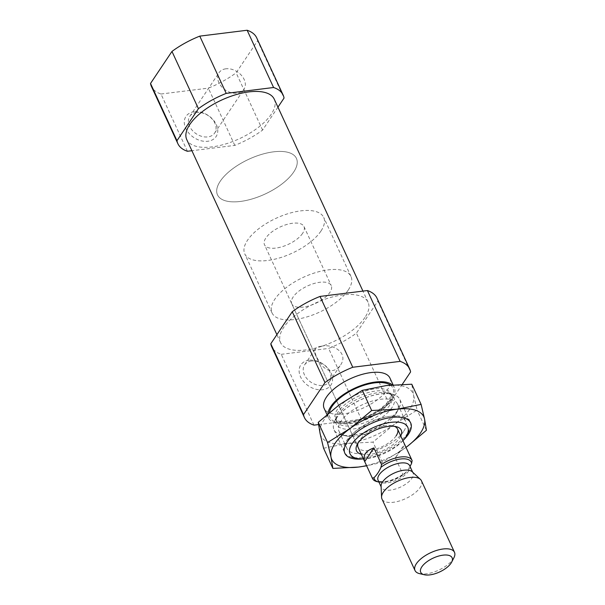 <?xml version="1.0" encoding="UTF-8"?>
<svg xmlns="http://www.w3.org/2000/svg" width="605" height="605" viewBox="0 0 605 605"><rect width="100%" height="100%" fill="white"/><g stroke="black" fill="none" stroke-linecap="round" stroke-linejoin="round"><path stroke-width="0.45" stroke-dasharray="3.02 2.27" d="M321.293 346.249C318.2 346.65 316.218 347.512 315.341 348.828C314.071 352.662 316.619 358.568 322.972 366.554C329.173 372.325 334.928 371.969 340.229 365.503C349.365 353.176 333.098 343.406 321.293 346.249M311.409 360.996A14.981 10.89 33.8 0 0 304.602 364.86A14.981 10.89 33.8 0 0 310.985 382.239A14.981 10.89 33.8 0 0 329.491 381.536A14.981 10.89 33.8 0 0 326.995 367.553A14.981 10.89 33.8 0 0 311.409 360.996M318.525 424.581L361.351 419.265L328.621 348.435A57.974 25.599 -24.8 0 0 356.413 333.136L377.868 301.101L410.598 371.931M402.28 384.341L389.136 403.966A57.974 25.599 -24.8 0 1 361.351 419.265M389.945 378.065A36.232 15.995 -24.8 0 1 387.639 389.469A36.232 15.995 -24.8 0 1 353.305 411.763A36.232 15.995 -24.8 0 1 324.167 408.458M313.98 425.149L281.249 354.318A57.974 25.599 -24.8 0 1 271.705 346.748M389.136 403.966L356.413 333.136M376.953 298.114A57.974 25.599 -24.8 0 1 377.868 301.101M364.996 317.383A48.188 21.273 -24.8 0 1 319.334 347.036A48.188 21.273 -24.8 0 1 280.584 342.649A48.188 21.273 -24.8 0 1 315.402 303.12A48.188 21.273 -24.8 0 1 368.074 302.22A48.188 21.273 -24.8 0 1 364.996 317.383M281.249 354.318L328.621 348.435M277.945 107.168L262.593 130.09A57.974 25.599 -24.8 0 1 234.8 145.397L191.898 150.721M274.254 99.175A48.188 21.273 -24.8 0 1 271.176 114.337A48.188 21.273 -24.8 0 1 225.521 143.99A48.188 21.273 -24.8 0 1 186.763 139.604M187.429 151.273L160.975 94.017A57.974 25.599 -24.8 0 1 151.431 86.454M234.8 145.397L208.347 88.141A57.974 25.599 -24.8 0 0 236.131 72.834L257.594 40.807L284.048 98.063M262.593 130.09L236.131 72.834M256.679 37.82A57.974 25.599 -24.8 0 1 257.594 40.807M160.975 94.017L208.347 88.141M402.907 440.659A31.785 14.036 -24.8 0 1 363.439 458.892M400.76 436.008A24.639 10.875 -24.8 0 1 399.671 437.899A24.639 10.875 -24.8 0 1 361.291 454.249M407.778 433.067A36.232 15.995 -24.8 0 1 351.868 457.236A36.232 15.995 -24.8 0 1 344.313 452.056A36.232 15.995 -24.8 0 1 370.494 422.343A36.232 15.995 -24.8 0 1 410.092 421.662A36.232 15.995 -24.8 0 1 409.139 430.775A36.232 15.995 -24.8 0 1 407.778 433.067M397.493 410.795A36.232 15.995 -24.8 0 1 363.159 433.089A36.232 15.995 -24.8 0 1 334.02 429.792A36.232 15.995 -24.8 0 1 334.973 420.679A36.232 15.995 -24.8 0 1 360.202 400.071A36.232 15.995 -24.8 0 1 392.244 394.218A36.232 15.995 -24.8 0 1 399.807 399.391A36.232 15.995 -24.8 0 1 397.493 410.795M392.327 384.931A36.232 15.995 -24.8 0 1 394.309 387.51A36.232 15.995 -24.8 0 1 392.002 398.914A36.232 15.995 -24.8 0 1 357.668 421.209A36.232 15.995 -24.8 0 1 328.53 417.904A36.232 15.995 -24.8 0 1 327.902 413.76M194.205 111.736A18.12 13.166 33.8 0 0 191.195 135.52A18.12 13.166 33.8 0 0 217.679 132.23A18.12 13.166 33.8 0 0 194.205 111.736M309.026 360.232A18.12 13.166 33.8 0 0 306.017 384.009A18.12 13.166 33.8 0 0 332.5 380.719A18.12 13.166 33.8 0 0 309.026 360.232M196.587 112.507A14.981 10.89 33.8 0 0 189.781 116.364A14.981 10.89 33.8 0 0 196.164 133.75A14.981 10.89 33.8 0 0 214.669 133.039A14.981 10.89 33.8 0 0 212.173 119.056A14.981 10.89 33.8 0 0 196.587 112.507M225.862 68.811A14.981 10.89 33.8 0 0 219.055 72.676A14.981 10.89 33.8 0 0 221.551 86.659A14.981 10.89 33.8 0 0 237.137 93.208A14.981 10.89 33.8 0 0 243.944 89.343A14.981 10.89 33.8 0 0 241.448 75.36A14.981 10.89 33.8 0 0 225.862 68.811M396.131 435.842A21.742 9.597 -24.8 0 1 375.531 449.22A21.742 9.597 -24.8 0 1 358.047 447.239L291.776 303.808A21.742 9.597 -24.8 0 1 307.484 285.976A21.742 9.597 -24.8 0 1 331.245 285.575A21.742 9.597 -24.8 0 1 329.861 292.412A21.742 9.597 -24.8 0 1 309.261 305.79A21.742 9.597 -24.8 0 1 291.776 303.808M358.039 443.125A21.742 9.597 -24.8 0 1 358.621 441.771A21.742 9.597 -24.8 0 1 373.761 429.406A21.742 9.597 -24.8 0 1 392.985 425.897A21.742 9.597 -24.8 0 1 394.392 426.328M348.208 290.135A43.477 19.194 -24.8 0 1 307.007 316.891A43.477 19.194 -24.8 0 1 272.038 312.929A43.477 19.194 -24.8 0 1 303.46 277.264A43.477 19.194 -24.8 0 1 350.983 276.455A43.477 19.194 -24.8 0 1 348.208 290.135M293.659 172.085A43.477 19.194 -24.8 0 1 252.459 198.841A43.477 19.194 -24.8 0 1 217.498 194.878A43.477 19.194 -24.8 0 1 248.912 159.213A43.477 19.194 -24.8 0 1 296.435 158.404A43.477 19.194 -24.8 0 1 293.659 172.085A43.477 19.194 -24.8 0 1 252.459 198.841A43.477 19.194 -24.8 0 1 217.498 194.878A43.477 19.194 -24.8 0 1 248.912 159.213A43.477 19.194 -24.8 0 1 296.435 158.404A43.477 19.194 -24.8 0 1 293.659 172.085M406.416 471.787C402.325 475.681 397.069 478.631 390.641 480.62L383.252 481.822L379.789 481.376L378.087 480.241A17.394 7.676 -24.8 0 0 392.078 481.822A17.394 7.676 -24.8 0 0 408.556 471.121A17.394 7.676 -24.8 0 0 409.661 465.653L408.443 469.488L404.579 473.904A20.29 8.962 -24.8 0 1 378.934 482.072M302.583 233.386A21.742 9.597 -24.8 0 1 281.983 246.764A21.742 9.597 -24.8 0 1 264.506 244.783A21.742 9.597 -24.8 0 1 280.213 226.951A21.742 9.597 -24.8 0 1 303.975 226.55A21.742 9.597 -24.8 0 1 302.583 233.386M404.579 473.904L402.938 474.365L395.299 457.834L402.166 448.895C403.807 446.43 404.586 444.834 404.488 444.123L412.126 460.647M402.938 474.365A21.742 9.597 -24.8 0 1 377.044 481.633M453.909 557.75A21.742 9.597 -24.8 0 1 453.092 559.126A21.742 9.597 -24.8 0 1 419.552 573.631M421.435 480.756A21.742 9.597 -24.8 0 1 420.044 487.6A21.742 9.597 -24.8 0 1 399.444 500.978A21.742 9.597 -24.8 0 1 381.967 498.996M412.156 471.719A17.394 7.676 -24.8 0 1 412.988 472.853A17.394 7.676 -24.8 0 1 411.884 478.328A17.394 7.676 -24.8 0 1 395.405 489.029A17.394 7.676 -24.8 0 1 381.415 487.441A17.394 7.676 -24.8 0 1 381.097 486.072M320.93 231.11A43.477 19.194 -24.8 0 1 279.737 257.866A43.477 19.194 -24.8 0 1 244.768 253.903A43.477 19.194 -24.8 0 1 276.183 218.239A43.477 19.194 -24.8 0 1 323.705 217.429A43.477 19.194 -24.8 0 1 320.93 231.11M395.299 457.834L404.488 444.123M403.263 440.266A36.232 15.995 -24.8 0 1 362.902 458.915M366.539 465.608A50.729 22.393 155.2 0 0 405.161 447.995A50.729 22.393 155.2 0 0 406.008 447.375M397.455 410.719A36.232 15.995 -24.8 0 1 341.545 434.889A36.232 15.995 -24.8 0 1 360.164 399.988A36.232 15.995 -24.8 0 1 398.808 408.428A36.232 15.995 -24.8 0 1 397.455 410.719M339.496 404.639A50.729 22.393 155.2 0 0 320.105 433.588A50.729 22.393 -24.8 0 0 347.482 443.457A50.729 22.393 155.2 0 0 394.256 424.385A50.729 22.393 155.2 0 0 413.646 395.436A50.729 22.393 155.2 0 0 386.27 385.566A50.729 22.393 155.2 0 0 339.496 404.639M403.573 431.539A32.307 14.263 -24.8 0 1 372.96 451.421A32.307 14.263 -24.8 0 1 346.975 448.479A32.307 14.263 -24.8 0 1 347.83 440.349A32.307 14.263 -24.8 0 1 370.328 421.98A32.307 14.263 -24.8 0 1 398.899 416.754A32.307 14.263 -24.8 0 1 405.637 421.375A32.307 14.263 -24.8 0 1 403.573 431.539M395.617 414.327A32.307 14.263 -24.8 0 1 345.765 435.88A32.307 14.263 -24.8 0 1 339.019 431.259A32.307 14.263 -24.8 0 1 362.372 404.76A32.307 14.263 -24.8 0 1 397.682 404.155A32.307 14.263 -24.8 0 1 396.827 412.285A32.307 14.263 -24.8 0 1 395.617 414.327M323.562 448.237L347.482 443.457L372.99 442.104L394.256 424.385L417.102 410.092L413.646 395.436L411.778 384.213M405.161 447.995L382.315 462.288L366.638 465.82M382.315 462.288L372.99 442.104M426.427 430.276L417.102 410.092M391.972 407.589A31.71 13.998 -24.8 0 1 354.606 428.786A31.71 13.998 -24.8 0 1 337.265 416.232A31.71 13.998 -24.8 0 1 359.34 398.196A31.71 13.998 -24.8 0 1 387.382 393.076A31.71 13.998 -24.8 0 1 391.972 407.589M389.741 405.214A30.439 13.439 -24.8 0 1 360.898 423.939A30.439 13.439 -24.8 0 1 336.425 421.171A30.439 13.439 -24.8 0 1 358.417 396.207A30.439 13.439 -24.8 0 1 391.685 395.64A30.439 13.439 -24.8 0 1 389.741 405.214M388.743 403.059A30.439 13.439 -24.8 0 1 359.907 421.791A30.439 13.439 -24.8 0 1 335.427 419.015A30.439 13.439 -24.8 0 1 357.419 394.052A30.439 13.439 -24.8 0 1 390.686 393.484A30.439 13.439 -24.8 0 1 388.743 403.059M390.406 385.105A34.788 15.359 -24.8 0 1 390.777 399.066A34.788 15.359 -24.8 0 1 353.093 421.693A34.788 15.359 -24.8 0 1 329.347 412.549M329.491 381.536L340.229 365.503M304.602 364.86L315.341 348.828M368.074 302.22L362.94 291.103M280.584 342.649L276.893 334.656M410.092 421.662L399.807 399.391M344.313 452.056L334.02 429.792M392.244 394.218L387.382 393.076C390.414 394.112 391.851 394.967 391.685 395.64L390.686 393.484C391.45 394.188 390.822 396.419 388.803 400.185C383.918 409.714 357.487 423.129 344.842 422.078C337.749 421.284 334.61 420.263 335.427 419.015L336.425 421.171C335.805 420.861 336.085 419.22 337.265 416.232L334.973 420.679M394.309 387.51L393.091 384.871M328.53 417.904L326.98 414.546M214.669 133.039L243.944 89.343M189.781 116.364L219.055 72.676M358.621 441.771L357.162 444.622M392.985 425.897L396.101 426.623M303.975 226.55L331.245 285.575M350.983 276.455L323.705 217.429M272.038 312.929L244.768 253.903M358.047 447.239L264.506 244.783M412.988 472.853L412.701 472.225M381.415 487.441L381.127 486.813M347.83 440.349L345.848 444.206M398.899 416.754L403.119 417.745M405.637 421.375L397.682 404.155M346.975 448.479L339.019 431.259M396.827 412.285L398.808 408.428M345.765 435.88L341.545 434.889"/><path stroke-width="0.91" d="M402.28 384.341L410.598 371.931A57.974 25.599 -24.8 0 0 409.683 368.944A57.974 25.599 -24.8 0 0 400.132 361.374L352.76 367.258A57.974 25.599 -24.8 0 0 324.976 382.564L303.521 414.591A57.974 25.599 -24.8 0 0 304.428 417.579A57.974 25.599 -24.8 0 0 313.98 425.149L318.525 424.581M326.98 414.546L324.167 408.458A36.232 15.995 -24.8 0 1 350.348 378.738A36.232 15.995 -24.8 0 1 389.945 378.065L393.091 384.871M303.521 414.591L270.79 343.761A57.974 25.599 -24.8 0 0 271.705 346.748L304.428 417.579M324.976 382.564L292.253 311.734A57.974 25.599 -24.8 0 1 320.037 296.427L352.76 367.258M400.132 361.374L367.409 290.551A57.974 25.599 -24.8 0 1 376.953 298.114L409.683 368.944M292.253 311.734L270.79 343.761M367.409 290.551L320.037 296.427M191.898 150.721L187.429 151.273A57.974 25.599 -24.8 0 1 177.885 143.703A57.974 25.599 -24.8 0 1 176.97 140.715L198.432 108.688A57.974 25.599 -24.8 0 1 226.217 93.382L273.589 87.506A57.974 25.599 -24.8 0 1 283.14 95.076A57.974 25.599 -24.8 0 1 284.048 98.063L277.945 107.168M276.893 334.656L186.763 139.604A48.188 21.273 -24.8 0 1 221.589 100.075A48.188 21.273 -24.8 0 1 274.254 99.175L362.94 291.103M176.97 140.715L150.516 83.467A57.974 25.599 -24.8 0 0 151.431 86.454L177.885 143.703M198.432 108.688L171.971 51.433A57.974 25.599 -24.8 0 1 199.763 36.134L226.217 93.382M273.589 87.506L247.135 30.25A57.974 25.599 -24.8 0 1 256.679 37.82L283.14 95.076M171.971 51.433L150.516 83.467M247.135 30.25L199.763 36.134M363.439 458.892A31.785 14.036 -24.8 0 1 356.655 458.356A31.785 14.036 -24.8 0 1 372.99 427.743A31.785 14.036 -24.8 0 1 406.893 435.146A31.785 14.036 -24.8 0 1 405.705 437.15A31.785 14.036 -24.8 0 1 402.907 440.659M361.291 454.249A24.639 10.875 -24.8 0 1 357.162 444.622A24.639 10.875 -24.8 0 1 374.313 430.609A24.639 10.875 -24.8 0 1 396.101 426.623A24.639 10.875 -24.8 0 1 400.76 436.008M327.902 413.76A36.232 15.995 -24.8 0 1 355.619 387.775A36.232 15.995 -24.8 0 1 392.327 384.931M378.934 482.072A20.29 8.962 -24.8 0 1 378.601 481.996L377.044 481.633A21.742 9.597 -24.8 0 1 372.506 478.525L358.047 447.239A21.742 9.597 -24.8 0 1 358.039 443.125M394.392 426.328A21.742 9.597 -24.8 0 1 397.523 429.005A21.742 9.597 -24.8 0 1 396.131 435.842M378.601 481.996A20.29 8.962 -24.8 0 1 374.003 477.7C376.733 475.076 379.063 471.605 380.991 467.272A20.29 8.962 -24.8 0 1 400.54 459.006A20.29 8.962 -24.8 0 1 411.566 463.475L410.069 466.334M380.991 467.272L381.543 464.443A21.742 9.597 -24.8 0 1 411.975 460.284A21.742 9.597 -24.8 0 1 412.126 460.647L411.566 463.475M372.506 478.525A21.742 9.597 -24.8 0 1 372.355 478.162L364.717 461.63L373.905 447.919C365.76 450.74 362.697 455.308 364.717 461.63M381.543 464.443L373.905 447.919M372.355 478.162L374.003 477.7M451.02 563.21A17.295 7.638 -24.8 0 1 424.332 574.75A17.295 7.638 -24.8 0 1 433.218 558.09A17.295 7.638 -24.8 0 1 451.663 562.121A17.295 7.638 -24.8 0 1 451.02 563.21M424.332 574.75L419.552 573.631A21.742 9.597 -24.8 0 1 415.015 570.523A21.742 9.597 -24.8 0 1 430.722 552.69A21.742 9.597 -24.8 0 1 454.484 552.282A21.742 9.597 -24.8 0 1 453.909 557.75L451.663 562.121M415.015 570.523L381.967 498.996A21.742 9.597 -24.8 0 1 381.566 497.287A21.742 9.597 -24.8 0 1 397.674 481.164A21.742 9.597 -24.8 0 1 420.392 479.341A21.742 9.597 -24.8 0 1 421.435 480.756L454.484 552.282M381.566 497.287L381.097 486.072A17.394 7.676 -24.8 0 1 393.984 473.178A17.394 7.676 -24.8 0 1 412.156 471.719L420.392 479.341M362.902 458.915A36.232 15.995 -24.8 0 1 345.848 444.206A36.232 15.995 -24.8 0 1 371.077 423.598A36.232 15.995 -24.8 0 1 403.119 417.745A36.232 15.995 -24.8 0 1 408.36 434.322A36.232 15.995 -24.8 0 1 403.263 440.266M397.175 409.177A50.729 22.393 155.2 0 0 350.408 428.249A50.729 22.393 155.2 0 0 331.018 457.198L327.562 442.542L350.408 428.249L371.667 410.53L397.175 409.177L421.103 404.397L424.551 419.046A50.729 22.393 155.2 0 0 397.175 409.177M366.638 465.82L358.394 467.068A50.729 22.393 -24.8 0 1 331.018 457.198L332.886 468.421L323.562 448.237L320.105 433.588L318.238 422.358L339.496 404.639L362.342 390.346L386.27 385.566L411.778 384.213L421.103 404.397M332.886 468.421L358.394 467.068A50.729 22.393 155.2 0 0 366.539 465.608M406.008 447.375A50.729 22.393 155.2 0 0 424.551 419.046L426.427 430.276L407.732 446.089M327.562 442.542L318.238 422.358M371.667 410.53L362.342 390.346M329.347 412.549A34.788 15.359 -24.8 0 1 355.732 388.425A34.788 15.359 -24.8 0 1 390.406 385.105M381.127 486.813L378.087 480.241A17.394 7.676 -24.8 0 1 390.656 465.979A17.394 7.676 -24.8 0 1 409.661 465.653L412.701 472.225M406.893 435.146L409.139 430.775M356.655 458.356L351.868 457.236M411.975 460.284L397.523 429.005"/></g></svg>
